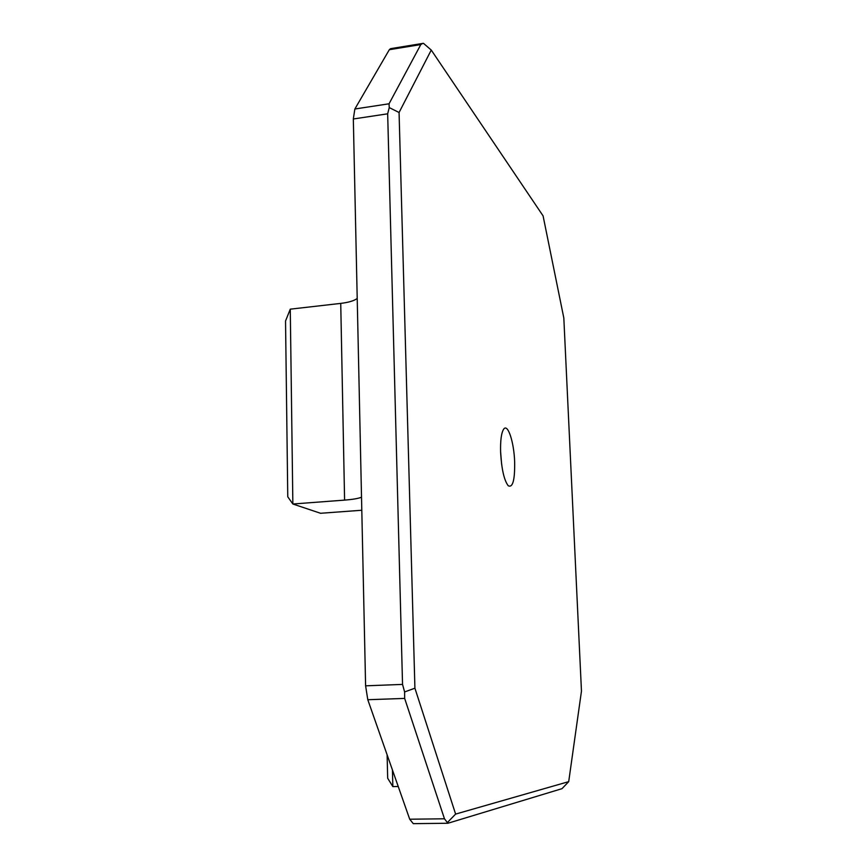 <?xml version="1.0" encoding="UTF-8"?>
<svg xmlns="http://www.w3.org/2000/svg" width="867" height="867" viewBox="0 0 867 867"><rect width="100%" height="100%" fill="white"/><g stroke="black" fill="none" stroke-linecap="round" stroke-linejoin="round"><path stroke-width="1.3" d="M500.617 452.574C500.292 440.685 501.31 432.882 503.662 429.187C507.78 422.998 514.023 442.083 514.651 461.905C514.922 480.025 512.787 487.98 508.257 485.769C504.182 480.502 501.635 469.437 500.617 452.574M501.625 464.257L500.584 451.479M361.517 497.203C358.396 498.503 352.761 499.468 344.589 500.107L292.862 504.009L290.272 309.161L340.731 303.396C348.697 302.431 354.191 300.784 357.215 298.432M392.437 769.972L392.849 786.597L398.235 786.499M444.468 818.795L447.892 823.26L413.288 823.65L409.712 819.217L444.468 818.795L404.661 698.412L367.792 699.723L409.712 819.217M367.792 699.723L365.603 685.83L402.537 684.41L387.668 113.815L353.324 118.985L365.603 685.83M353.324 118.985L354.863 108.993L389.045 103.791L420.809 44.564L389.326 49.701L354.863 108.993M389.326 49.701L390.551 48.66L422.706 43.426L420.809 44.564M455.608 814.091L568.709 781.644L581.464 691.118L563.821 317.983L543.078 215.872L431.257 50.069L399.069 112.504L414.914 688.203L455.608 814.091L447.578 822.349M568.709 781.644L562 788.667L447.892 823.26M290.272 309.161L285.536 320.996L287.768 496.813L292.862 504.009L320.541 513.275L361.799 510.251M392.849 786.597L387.679 778.23L387.115 754.799M389.045 103.791L389.25 107.595L387.668 113.815M399.069 112.504L389.25 107.595M422.706 43.426L423.497 43.35L431.257 50.069M402.537 684.41L404.607 691.931L404.661 698.412M414.914 688.203L404.607 691.931M344.589 500.107L340.731 303.396"/></g></svg>
